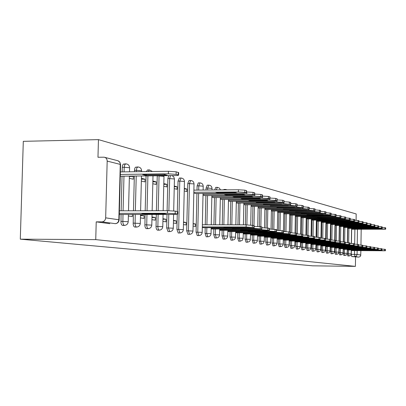 <?xml version="1.0" encoding="UTF-8"?>
<svg xmlns="http://www.w3.org/2000/svg" width="406" height="406" viewBox="0 0 406 406"><rect width="100%" height="100%" fill="white"/><g stroke="black" fill="none" stroke-linecap="round" stroke-linejoin="round"><path stroke-width="0.61" d="M347.414 249.964L347.353 253.796L347.866 256.029M343.374 249.33L343.314 253.217L343.836 255.481M339.218 248.68L339.157 252.623L339.695 254.917M334.95 248.015L334.884 252.009L335.437 254.339M330.55 247.325L330.489 251.38L331.057 253.745M326.028 246.615L325.962 250.73L326.551 253.131M321.369 245.889L321.303 250.066L321.907 252.502M316.573 245.138L316.502 249.375L317.127 251.852M311.625 244.361L311.554 248.67L312.199 251.182M306.525 243.564L306.454 247.939L307.119 250.492M301.267 242.737L301.186 247.183L301.876 249.781M295.837 241.89L295.756 246.406L296.466 249.045M290.229 241.012L290.148 245.605L290.884 248.284M284.433 240.103L284.352 244.772L285.113 247.503M278.445 239.164L278.359 243.915L279.15 246.691M272.253 238.195L272.162 243.027L272.979 245.853M265.844 237.19L265.752 242.108L266.595 244.985M259.206 236.15L259.109 241.159L259.987 244.087M252.329 235.074L252.227 240.174L253.141 243.158M245.199 233.952L245.092 239.149L246.041 242.194M237.799 232.795L237.688 238.089L238.677 241.189M230.116 231.593L230.004 236.987L231.029 240.154M222.133 230.339L222.016 235.845L223.087 239.073M213.835 229.04L213.713 234.658L214.83 237.952M205.197 227.685L205.076 233.42L206.233 236.784M196.935 193.515L196.078 232.13L197.286 235.566M190.587 180.508L189.018 180.528L187.77 183.553L186.699 230.786L187.963 234.298M177.26 214.312L176.915 229.385L178.239 232.978M167.013 214.434L166.693 227.923L168.084 231.598M156.305 214.449L156.031 227.193L156.477 229.258L157.472 230.156M145.099 214.459L144.896 226.01L145.455 227.979L146.373 228.644M133.366 214.475L133.198 224.366L133.782 226.381L134.751 227.066M121.054 214.49L120.993 223.046L121.546 224.706L122.566 225.411M356.087 220.255L356.179 213.942L98.45 139.628L23.299 141.329L20.3 239.164L95.745 239.626L355.407 266.372L312.605 265.823L20.3 239.164M360.878 250.664L360.69 255.719L360.015 256.663L358.726 257.105L351.753 256.556L351.286 254.359L351.342 250.578M351.449 243.412L351.662 229.263M361.188 229.294L360.959 245.011M355.544 257.074L355.407 266.372M107.179 161.091L105.667 217.844L118.831 219.763L120.267 164.4L107.179 161.091C107.082 158.939 106.073 157.635 104.159 157.193L97.973 157.259L98.45 139.628M115.38 223.67L101.896 221.864L96.222 221.859L95.745 239.626M101.896 221.864C104.124 221.62 105.382 220.28 105.667 217.844M119.293 214.576L120.003 214.49M120.288 176.24L120.998 176.204M128.372 215.992L132.305 216.606L132.361 214.475M129.336 178.32L133.254 179.224L133.325 176.422L129.382 176.473M140.43 217.87L144.044 218.433L144.115 215.693L140.481 215.693M141.349 181.086L144.952 181.913L145.018 179.178L141.395 179.219M151.93 219.661L155.254 220.179L155.32 217.499L151.981 217.499M152.808 183.72L156.117 184.481L156.183 181.807L152.854 181.842M162.913 221.377L165.963 221.849L166.029 219.23L162.963 219.225M163.75 186.237L166.795 186.938L166.856 184.324L163.796 184.349M173.408 223.011L176.214 223.447L176.275 220.879L173.458 220.879M174.215 188.643L177.006 189.282L177.067 186.724L174.255 186.75M183.456 224.574L186.029 224.975L186.085 222.463L183.502 222.463M184.222 190.942L186.79 191.536L186.846 189.029L184.268 189.049M193.078 226.076L195.433 226.441L195.489 223.98L193.124 223.98M193.814 193.149L196.169 193.52M202.3 227.512L204.462 227.685M203.01 195.266L205.162 195.59M211.15 228.893L213.125 229.035M211.836 197.291L213.8 197.58M219.651 230.217L221.453 230.339M220.306 199.239L222.102 199.493M227.822 231.491L229.461 231.587M228.451 201.117L230.085 201.33M235.678 232.714L237.165 232.79M236.287 202.919L237.769 203.101M243.245 233.892L244.59 233.952M243.828 204.649L245.168 204.807M250.527 235.028L251.74 235.069M251.091 206.319L252.304 206.451M257.551 236.119L258.642 236.145M258.094 207.933L259.18 208.034M264.321 237.175L265.296 237.185M264.849 209.486L265.823 209.567M270.873 237.637L308.205 237.835L314.523 238.271L271.726 238.19M271.37 210.983L272.233 211.044M277.176 239.18L277.937 239.159M277.668 212.429L278.43 212.47M283.276 240.129L283.941 240.098M283.753 213.83L284.418 213.85M289.173 241.047L289.752 241.007M325.911 212.678L331.113 213.241L331.088 214.941L328.149 215.15L290.214 215.185M294.883 241.94L295.375 241.885M295.329 216.494L295.822 216.474M300.404 242.798L300.816 242.737M300.836 217.758L301.252 217.728M305.754 243.63L306.094 243.559M306.175 218.986L306.515 218.935M310.935 244.442L311.204 244.356M311.346 220.179L311.615 220.113M347.526 242.621L347.739 228.36M343.486 241.814L343.709 227.426M339.34 240.991L339.563 226.472M335.072 240.205L335.3 225.487M325.49 239.017L330.697 239.418L330.915 224.472M326.15 239.027L326.404 223.432M321.496 238.083L321.755 222.356M316.705 237.114L316.964 221.255M311.762 236.119L312.031 220.113M306.672 235.099L306.946 218.935M301.414 234.074L301.699 217.728M295.989 233.085L296.278 216.474M290.376 232.724L290.686 215.18M284.591 231.547L284.91 213.845M278.607 230.334L278.937 212.47M272.421 229.085L272.761 211.039M266.021 227.796L266.366 209.562M259.393 226.482L259.749 208.034M252.522 225.173L252.887 206.451M245.376 224.853L245.777 204.807M237.957 224.843L238.398 203.101M230.258 224.828L230.74 201.33M222.249 224.812L222.782 199.488M213.926 224.797L214.51 197.575M205.263 224.782L205.903 195.585M206.025 190.028L206.065 188.095L207.72 188.079L208.862 185.161C210.81 185.369 211.866 186.45 212.028 188.404L207.72 188.079L207.679 190.013M197.011 190.099L197.108 185.872L198.793 185.857L199.98 182.883C201.97 183.091 203.046 184.197 203.208 186.192L198.793 185.857L198.696 190.084M177.326 211.48L178.031 181.137L179.777 181.117L181.076 178.031C183.147 178.249 184.268 179.401 184.441 181.487L179.777 181.117L178.665 229.39L183.339 229.669M167.105 210.704L167.866 178.615L169.647 178.594L170.525 175.605M156.396 210.729L157.239 175.976L159.061 175.742M145.191 210.75L146.053 175.899M133.457 210.775L134.335 176.042M134.447 171.733L134.482 170.332L136.37 170.307L136.858 167.84L137.913 166.957C140.187 167.201 141.42 168.465 141.603 170.748L136.37 170.307L136.335 171.713M121.15 210.805L122.049 176.189M122.16 171.9L122.277 167.302L124.206 167.277L124.718 164.755L125.824 163.857C128.154 164.105 129.418 165.399 129.605 167.739L124.206 167.277L124.089 171.875M186.846 189.029L184.283 188.425M177.067 186.724L174.27 186.07M166.856 184.324L163.811 183.603M156.183 181.807L152.874 181.03M145.018 179.178L141.415 178.33M133.325 176.422L131.823 176.072M225.487 189.45L223.995 189.465L223.422 189.891M217.281 187.349L215.774 187.364L214.678 189.957M208.745 185.161L207.212 185.177L206.065 188.095M199.853 182.883L198.301 182.898L197.108 185.872M180.924 178.031L179.33 178.051L178.031 181.137M168.744 175.625L167.866 178.615M149.261 169.921L147.601 169.941L146.327 171.576M137.715 166.962L135.386 167.242L134.751 168.46L134.482 170.332M125.606 163.862L123.226 164.146L122.561 165.384L122.277 167.302M96.222 221.859L109.777 223.67M144.115 215.693L140.496 215.109M155.32 217.499L151.996 216.961M166.029 219.23L162.973 218.732M176.275 220.879L173.469 220.428M186.085 222.463L183.512 222.052M195.489 223.98L193.134 223.605M119.389 210.81L167.485 210.704L175.235 211.1L177.757 211.683M141.79 213.663L145.373 214.19L166.237 214.165L162.689 213.556L141.79 213.586M119.298 214.49L174.062 214.429L177.701 214.135L175.174 213.657L167.424 213.272L167.485 210.704M119.323 213.343L167.424 213.272M145.373 214.19L145.389 213.581M146.327 175.483L167.16 175.23L163.628 174.326L142.663 174.59L146.327 175.483L146.353 174.544M120.288 176.209L174.971 175.549C177.554 175.504 178.762 175.341 178.61 175.062L176.092 174.357L168.358 173.839L120.333 174.443M120.399 171.921L168.419 171.281L176.153 171.804L178.66 172.667M202.361 224.777L246.137 224.853L254.1 225.528M244.275 227.599L241.809 227.177L223.884 227.132L226.452 227.553L244.28 227.538M203.381 227.68L254.06 227.609L246.092 226.995L246.137 224.853M202.315 226.893L246.092 226.995M226.452 227.553L226.462 227.137M254.085 226.299L261.906 226.944M252.248 228.898L249.888 228.568L232.288 228.517L234.754 228.923L252.258 228.974M212.064 229.035L261.865 228.984L254.12 228.395L254.161 226.299M211.166 228.279L254.12 228.395M234.754 228.923L234.764 228.522M261.89 227.685L269.401 228.304M259.921 230.217L257.648 229.903L240.362 229.847L242.732 230.238L259.926 230.293M220.412 230.334L266.087 230.486L269.361 230.303L261.829 229.74L261.84 229.035M219.666 229.613L261.829 229.74M242.732 230.238L242.737 229.857M269.386 229.02L276.603 229.613M267.295 231.491L265.103 231.187L248.117 231.126L250.395 231.501L267.295 231.562M228.436 231.582L273.329 231.75L276.567 231.577L269.234 231.034L269.244 230.38M227.832 230.892L269.234 231.034M250.395 231.501L250.406 231.136M276.593 230.298L283.53 230.872M255.587 232.425L274.38 232.78M255.582 232.354L274.39 232.709M236.16 232.79L280.292 232.963L283.495 232.8L276.354 232.278L276.364 231.659M235.693 232.12L276.354 232.278M257.774 232.719L257.78 232.364M283.52 231.532L290.199 232.08M262.763 233.607L281.206 233.957M262.763 233.541L281.216 233.886M243.6 233.947L286.996 234.135L290.168 233.978L283.2 233.47L283.215 232.887M243.255 233.308L283.2 233.47M264.874 233.886L264.879 233.546M290.188 232.719L296.624 233.247M287.778 235.089L285.824 234.754L269.675 234.744L287.778 235.008M250.771 235.064L293.457 235.262L296.593 235.11L289.798 234.622L289.808 234.069M250.538 234.45L289.798 234.622M271.715 235.018L271.721 234.688M296.613 233.866L302.815 234.374M294.111 236.18L292.229 235.856L276.339 235.845L294.111 236.099M257.683 236.14L299.684 236.348L302.785 236.201L296.157 235.729L296.167 235.201M257.561 235.551L296.157 235.729M278.313 236.104L278.318 235.79M302.805 234.967L308.788 235.455M282.769 236.901L300.227 237.15M282.784 236.84L298.405 236.916L300.222 237.231M264.357 237.18L305.688 237.393L308.758 237.256L302.287 236.799L302.297 236.297M264.336 236.612L302.287 236.799M284.677 237.15L284.682 236.85M308.778 236.033L314.554 236.505M306.124 238.246L304.368 237.946L288.97 237.926L306.124 238.165M290.818 238.165L290.823 237.875M314.543 237.063L320.116 237.515M311.818 239.225L310.123 238.936L294.959 238.911L311.823 239.144M277.176 239.154L317.086 239.383L320.09 239.256L313.914 238.829L313.919 238.368M277.186 238.626L313.914 238.829M296.756 239.144L296.761 238.86M320.111 238.053L325.495 238.495M317.325 240.174L300.75 239.865L317.325 240.093M283.276 240.093L322.496 240.327L325.47 240.205L319.431 239.794L319.441 239.352M283.286 239.586L319.431 239.794M302.49 240.088L302.495 239.819M289.173 241.002L327.728 241.24L330.672 241.123L330.697 239.438M322.648 241.093L306.347 240.788L322.648 241.007M330.672 241.123L324.764 240.722L324.775 240.296M289.184 240.509L324.764 240.722M308.037 241.002L308.042 240.743M330.692 239.946L335.732 240.352M327.799 241.981L311.762 241.682L327.799 241.895M294.883 241.88L332.793 242.123L335.701 242.012L329.926 241.621L329.931 241.215M294.888 241.403L329.926 241.621M313.407 241.89L313.407 241.636M218.509 193.068L236.637 192.941L234.069 192.287L215.84 192.419L218.509 193.068L218.519 192.398M195.443 193.525L243.209 193.19L246.589 192.84L244.798 192.337L238.408 191.952L193.835 192.277M193.885 190.125L238.449 189.769L244.843 190.165L246.63 190.754M227.127 195.169L244.93 195.053L242.468 194.423L224.569 194.545L227.127 195.169L227.142 194.525M204.457 195.596L251.355 195.296L254.699 194.961L252.989 194.479L246.746 194.109L203.03 194.398M246.604 191.972L253.029 192.353L254.74 192.911M235.404 197.184L252.887 197.083L250.522 196.479L232.948 196.585L235.404 197.184L235.419 196.57M213.104 197.585L259.17 197.316L262.479 196.996L260.84 196.534L254.75 196.174L211.851 196.438M254.714 194.083L260.88 194.449L262.52 194.981M243.356 199.123L260.525 199.031L258.257 198.453L240.991 198.544L243.356 199.123L243.367 198.534M221.417 199.498L266.681 199.26L269.954 198.95L268.381 198.509L262.433 198.158L220.326 198.397M262.494 196.113L268.422 196.463L269.99 196.976M250.999 200.985L267.874 200.904L265.691 200.346L248.726 200.432L250.999 200.985L251.009 200.417M229.415 201.335L273.898 201.122L277.136 200.828L275.628 200.407L269.812 200.067L228.471 200.28M269.97 198.057L275.664 198.402L277.171 198.889M258.353 202.777L274.948 202.594L272.837 202.168L256.166 202.244L258.353 202.777L258.363 202.234M237.109 203.107L284.043 202.635L282.596 202.229L276.912 201.904L236.302 202.086M277.151 199.935L282.632 200.265L284.078 200.726M265.433 204.502L281.759 204.33L279.719 203.924L263.327 203.99L265.433 204.502L265.443 203.979M244.524 204.812L290.696 204.375L283.743 203.67L243.844 203.832M284.058 201.736L289.341 202.056L290.726 202.503M272.253 206.162L288.316 205.999L286.347 205.614L270.223 205.669L272.253 206.162L272.264 205.659M251.664 206.451L297.101 206.05L290.32 205.37L251.111 205.512M290.711 203.472L295.796 203.782L297.131 204.208M278.831 207.765L294.639 207.613L292.736 207.238L276.877 207.288L278.831 207.765L278.841 207.283M258.556 208.039L303.277 207.664L296.659 207.009L258.109 207.131M297.116 205.147L302.023 205.446L303.307 205.852M285.179 209.313L300.739 209.171L298.892 208.811L283.292 208.851L285.179 209.313L285.19 208.846M265.204 209.567L309.23 209.222L302.774 208.588L264.864 208.689M303.292 206.761L309.26 207.441M291.305 210.805L306.626 210.673L304.84 210.328L289.483 210.359L291.305 210.805L291.315 210.354M271.624 211.044L314.98 210.724L308.672 210.115L271.386 210.196M309.245 208.319L315.01 208.973M297.222 212.247L312.315 212.12L310.58 211.79L295.461 211.815L297.222 212.247L297.233 211.815M277.831 212.47L320.532 212.181L314.366 211.587L277.684 211.653M314.995 209.821L320.562 210.455M302.947 213.642L317.812 213.526L316.127 213.206L301.242 213.226L302.947 213.642L302.952 213.221M283.83 213.85L325.896 213.581L319.872 213.008L283.764 213.064M320.547 211.272L325.927 211.886M308.479 214.987L323.125 214.881L321.491 214.571L306.829 214.586L308.479 214.987L308.484 214.586M331.088 214.941L325.191 214.383L289.651 214.424M313.833 216.291L328.266 216.19L326.683 215.896L312.239 215.906L313.833 216.291L313.838 215.901M295.329 216.474L336.107 216.251L330.337 215.713L295.34 215.743M331.103 214.038L336.132 214.607M335.721 240.844L340.598 241.24M332.788 242.839L317.005 242.544L332.788 242.752M300.404 242.732L337.696 242.981L340.573 242.869L334.914 242.494L334.925 242.103M300.415 242.27L334.914 242.494M319.014 217.555L333.245 217.459L331.702 217.174L317.472 217.18L319.014 217.555L319.02 217.18M300.841 217.728L340.964 217.525L335.315 217.002L300.851 217.017M336.122 215.353L340.989 215.901M340.593 241.712L345.318 242.098M337.614 243.666L322.085 243.382L337.614 243.585M305.754 243.554L342.441 243.808L345.293 243.701L339.751 243.336L339.756 242.961M305.764 243.108L339.751 243.336M324.034 218.778L338.066 218.692L322.542 218.413L324.034 218.778L324.044 218.413M306.175 218.935L345.668 218.753L340.137 218.25L306.185 218.25M340.979 216.626L345.694 217.159M345.308 242.555L349.886 242.91L349.86 244.508L344.435 244.153L344.44 243.788M342.294 244.473L327.003 244.194L342.294 244.392M310.94 244.356L349.86 244.508M310.945 243.925L344.435 244.153M328.901 219.966L342.74 219.885L327.449 219.61L328.901 219.966L328.906 219.61M311.346 220.113L350.231 219.945L344.811 219.458L311.356 219.448M345.684 217.86L350.251 218.372M349.881 243.372L354.316 243.717L354.291 245.29L348.972 244.945L348.977 244.595M346.831 245.254L331.773 244.975L346.831 245.173M315.964 245.133L354.291 245.29M315.969 244.711L348.972 244.945M333.62 221.113L347.267 221.037L332.215 220.773L333.62 221.113L333.625 220.773M316.36 221.25L354.651 221.103L349.338 220.625L316.37 220.61M350.241 219.057L354.671 219.534L354.651 221.103M354.311 244.168L358.615 244.513M351.231 246.011L336.401 245.742L351.231 245.929M320.836 245.884L355.823 246.143L358.589 246.051L353.372 245.716L353.377 245.376M320.847 245.478L353.372 245.716M338.198 222.229L351.662 222.158L336.833 221.894L338.198 222.229L338.203 221.899M321.222 222.356L358.94 222.224L353.727 221.762L321.232 221.732M354.661 220.214L358.96 220.676L358.94 222.224M358.605 244.935L362.781 245.27M355.499 246.746L340.888 246.478L355.504 246.665M325.566 246.615L360.026 246.873L362.761 246.787L357.645 246.457L357.65 246.132M325.571 246.219L357.645 246.457M342.639 223.31L355.925 223.244L341.314 222.99L342.639 223.31L342.644 222.99M325.942 223.432L363.096 223.31L357.99 222.864L325.952 222.828M358.95 221.341L363.121 221.808M362.776 245.681L366.831 246.006M359.645 247.462L345.247 247.198L359.645 247.381M330.159 247.32L364.101 247.584L366.811 247.503L361.787 247.183L361.792 246.863M330.164 246.939L361.787 247.183M346.952 224.361L360.061 224.3L345.663 224.046L346.952 224.361L346.957 224.051M330.52 224.472L367.136 224.371L362.122 223.934L330.53 223.884M363.111 222.432L367.156 222.884M366.826 246.406L370.759 246.711L370.739 248.193L365.811 247.883L365.816 247.579M363.669 248.152L349.48 247.893L363.669 248.071M334.615 248.01L370.739 248.193M334.62 247.64L365.811 247.883M351.139 225.381L364.08 225.325L349.891 225.076L351.139 225.381L351.144 225.081M334.97 225.487L371.059 225.396L366.136 224.97L334.975 224.914M367.146 223.493L371.079 223.929M370.754 247.112L374.581 247.406L374.56 248.868L369.724 248.568L369.724 248.269M367.582 248.827L353.59 248.573L367.582 248.746M338.949 248.68L374.56 248.868M338.954 248.32L369.724 248.568M355.209 226.375L367.988 226.325L353.996 226.076L355.209 226.375L355.214 226.081M339.289 226.472L374.87 226.391L370.039 225.98L339.299 225.919M371.069 224.523L374.89 224.949M374.576 247.792L378.29 248.081L378.27 249.523L373.52 249.228L373.525 248.944M371.383 249.482L357.59 249.228L371.383 249.401M343.156 249.33L378.27 249.523M343.161 248.98L373.52 249.228M359.168 227.34L371.784 227.294L357.99 227.05L359.168 227.34L359.173 227.055M343.491 227.426L378.575 227.36L373.83 226.959L343.501 226.888M374.88 225.523L378.595 225.939M378.285 248.462L381.899 248.746M375.083 250.116L361.477 249.868L375.083 250.04M347.252 249.964L379.275 250.233L381.884 250.162L377.215 249.873L377.22 249.594M347.257 249.624L377.215 249.873M363.02 228.279L375.474 228.233L361.868 227.994L363.02 228.279L363.025 227.999M347.577 228.36L382.173 228.304L377.514 227.913L347.587 227.837M378.585 226.497L382.193 226.898M381.894 249.106L385.411 249.375L385.395 250.781L380.808 250.502L380.813 250.233M378.676 250.735L365.258 250.492L378.681 250.659M351.236 250.578L385.395 250.781M351.241 250.248L380.808 250.502M366.765 229.187L379.067 229.151L365.644 228.918L366.765 229.187L366.765 228.918M351.55 229.263L385.68 229.217L381.097 228.837L351.56 228.756M382.188 227.441L385.7 227.832M349.018 256.039L348.515 253.806L348.571 249.974M347.353 253.796L351.185 253.912L351.241 249.994M345.004 255.491L344.486 253.227L344.547 249.34M343.314 253.217L347.201 253.339L347.262 249.365M340.883 254.927L340.345 252.633L340.406 248.69M339.157 252.623L343.106 252.745L343.166 248.716M336.64 254.349L336.087 252.019L336.153 248.02M334.884 252.009L338.893 252.136L338.959 248.046M331.027 253.745L332.245 253.755L331.707 251.39L331.773 247.335M330.489 251.38L334.559 251.507L334.625 247.355M326.515 253.131L327.749 253.141L327.2 250.746L327.266 246.625M325.962 250.73L330.103 250.862L330.169 246.65M321.872 252.502L323.125 252.512L322.557 250.076L322.623 245.894M321.303 250.066L325.51 250.197L325.576 245.919M317.091 251.852L318.355 251.862L317.771 249.385L317.842 245.143M316.502 249.375L320.781 249.512L320.852 245.168M312.158 251.182L313.447 251.192L312.843 248.68L312.914 244.371M311.554 248.67L315.904 248.817M307.078 250.492L308.382 250.502L307.758 247.949L307.834 243.57M306.454 247.939L310.874 248.081L310.95 243.59M301.831 249.781L303.155 249.791L302.516 247.193L302.592 242.747M301.186 247.183L305.693 247.33L305.769 242.768M296.421 249.045L297.765 249.056L297.101 246.417L297.182 241.895M295.756 246.406L300.338 246.559L300.42 241.915M290.833 248.284L292.198 248.294L291.513 245.615L291.594 241.017M290.148 245.605L294.812 245.757L294.898 241.037M286.494 247.513L285.738 244.782L285.819 240.108M284.352 244.772L289.102 244.93L289.189 240.129M280.546 246.701L279.764 243.925L279.851 239.17M278.359 243.915L283.205 244.077L283.292 239.19M272.923 245.853L274.349 245.863L273.588 243.037L273.68 238.2M272.162 243.027L277.1 243.194L277.191 238.22M266.539 244.985L267.985 244.996L267.199 242.118L267.295 237.195M265.752 242.108L270.782 242.296M259.926 244.087L261.393 244.097L260.581 241.169L260.677 236.155M259.109 241.159L264.245 241.337L264.342 236.175M253.075 243.158L254.567 243.169L253.725 240.179L253.826 235.079M252.227 240.174L257.47 240.372M245.97 242.194L247.487 242.204L246.615 239.159L246.716 233.963M245.092 239.149L250.441 239.357M238.601 241.194L240.144 241.2L239.235 238.099L239.342 232.8M237.688 238.089L243.153 238.286L243.265 232.816M230.948 240.154L232.521 240.164L231.577 236.997L231.689 231.598M230.004 236.987L235.587 237.211M223.001 239.073L224.599 239.083L223.62 235.856L223.731 230.344M222.016 235.845L227.725 236.079M214.738 237.952L216.362 237.962L215.342 234.663L215.464 229.045M213.713 234.658L219.555 234.896M206.141 236.784L207.791 236.794L206.73 233.425L206.857 227.69M205.076 233.42L211.049 233.668M197.184 235.566L198.869 235.576L197.763 232.136L198.62 193.505M196.078 232.13L202.193 232.389M187.856 234.303L189.566 234.308L188.414 230.791L189.485 183.537L190.729 180.508C192.759 180.721 193.855 181.852 194.022 183.893L187.77 183.553M186.699 230.786L192.967 231.06M179.98 232.983L178.665 229.39L176.915 229.385M167.957 231.598L169.738 231.603L168.48 227.928L168.8 214.434M166.693 227.923L173.286 228.218M157.335 230.156L159.152 230.161L158.294 229.263L157.853 227.198L158.127 214.444M156.016 226.391L162.786 226.7M146.226 228.649L148.078 228.654L147.18 227.73L146.718 225.614L146.957 214.459M144.846 224.792L151.793 225.117M134.594 227.066L136.482 227.071L135.675 226.386L135.091 224.366L135.259 214.475M133.148 223.117L140.288 223.457M124.49 225.416L123.48 224.711L122.866 222.64L122.988 214.485M120.876 221.361L128.23 221.717M351.286 254.359L354.514 254.389L354.57 250.609M354.666 244.173L354.885 229.273M357.458 229.283L357.234 244.275M357.143 250.629L357.087 254.481L360.812 255.024M348.683 242.697L348.896 228.36M344.658 241.951L344.882 227.431M340.522 241.194L340.751 226.472M336.264 240.854L336.503 225.487M331.89 239.971L332.133 224.477M327.388 239.063L327.637 223.432M322.75 238.129L323.003 222.361M317.974 237.175L318.233 221.255M313.051 236.206L313.32 220.113M307.971 235.267L308.25 218.935M302.734 234.318L303.018 217.728M297.319 233.876L297.623 216.474M291.741 232.745L292.051 215.18M285.971 231.582L286.291 213.845M280.013 230.385L280.343 212.465M273.847 229.157L274.187 211.039M267.468 227.908L267.813 209.562M260.86 226.69L261.22 208.029M254.014 225.447L254.384 206.446M246.899 224.858L247.295 204.802M239.504 224.843L239.946 203.091M231.826 224.828L232.313 201.32M223.848 224.817L224.381 199.483M215.556 224.802L216.134 197.57M206.918 224.787L207.557 195.575M168.886 210.714L169.647 178.594L174.438 178.98L173.768 176.864L171.961 175.585M158.213 210.724L159.056 175.955L163.983 176.356L163.933 175.681M147.048 210.75L147.906 175.879M135.35 210.775L136.228 176.016M123.084 210.8L123.977 176.168M129.605 167.835L129.504 171.799M148.18 171.55L149.449 169.916L152.423 171.494M178.122 232.978L179.858 232.983C181.934 232.811 183.091 231.694 183.339 229.634L184.441 181.553M216.302 189.947L217.393 187.349L219.382 188.079L220.443 189.912M225.02 189.876L225.589 189.45L227.101 189.861M279.095 246.691L281.921 246.315L282.921 245.229L283.205 244.077M285.063 247.503L287.844 247.132L288.828 246.066L289.102 244.93M335.407 254.339L337.812 254.024L338.533 253.329L338.893 252.136M339.665 254.917L342.04 254.608L342.872 253.704L343.106 252.745M343.806 255.481L346.151 255.176L346.846 254.496L347.201 253.339M347.835 256.029L350.145 255.724L350.957 254.846L351.185 253.912M141.603 170.84L141.582 171.642M163.983 176.437L163.166 210.714M174.438 179.051L173.692 210.922M194.022 183.948L192.967 231.024C192.723 233.044 191.591 234.14 189.566 234.308M203.208 186.247L203.127 190.049M212.023 188.455L211.993 189.983M104.86 157.371L117.309 160.593C119.186 161.03 120.171 162.298 120.267 164.4L120.592 164.526L119.156 219.834C118.862 222.199 117.527 223.483 115.152 223.681L115.137 223.681C117.319 223.447 118.552 222.138 118.831 219.763L119.156 219.89M351.753 256.556L354.976 256.592L354.514 254.389L357.087 254.481L356.458 255.983L354.976 256.592L358.726 257.105M117.836 160.715L119.851 162.156L120.592 164.633M177.315 214.033L177.376 211.485M175.174 213.657L175.235 211.1M168.419 171.281L168.358 173.839M176.153 171.804L176.092 174.357M178.285 172.372L178.224 174.915M253.831 227.543L253.877 225.416M252.344 227.279L252.385 225.147M261.652 228.923L261.692 226.842M260.221 228.674L260.261 226.578M269.163 230.253L269.198 228.208M267.787 230.009L267.828 227.959M276.374 231.527L276.415 229.522M275.055 231.293L275.095 229.283M283.317 232.75L283.352 230.786M282.048 232.526L282.084 230.552M289.996 233.927L290.031 231.999M288.773 233.714L288.808 231.78M296.431 235.064L296.461 233.171M295.253 234.856L295.284 232.958M302.632 236.16L302.663 234.303M301.496 235.957L301.526 234.095M308.611 237.216L308.641 235.389M307.515 237.023L307.545 235.191M308.205 237.835L308.21 237.353M314.386 238.236L314.411 236.439M313.325 238.048L313.356 236.246M319.958 239.22L319.989 237.454M318.938 239.038L318.964 237.271M325.343 240.169L325.373 238.439M324.358 239.997L324.384 238.256M330.55 241.088L330.58 239.383M329.596 240.92L329.626 239.21M335.589 241.981L335.615 240.301M334.666 241.819L334.691 240.134M238.449 189.769L238.408 191.952M244.843 190.165L244.798 192.337M246.391 190.576L246.351 192.743M246.792 191.972L246.746 194.109M253.029 192.353L252.989 194.479M254.511 192.748L254.471 194.87M254.79 194.083L254.75 196.174M260.88 194.449L260.84 196.534M262.306 194.829L262.266 196.91M262.454 197.072L262.433 198.158M268.422 196.463L268.381 198.509M269.787 196.829L269.751 198.869M269.833 199.062L269.812 200.067M275.664 198.402L275.628 200.407M276.983 198.752L276.943 200.752M276.933 200.955L276.912 201.904M282.632 200.265L282.596 202.229M283.901 200.6L283.865 202.558M283.758 202.772L283.743 203.67M289.341 202.056L289.305 203.985M290.559 202.381L290.523 204.304M290.336 204.517L290.32 205.37M295.796 203.782L295.766 205.675M296.974 204.096L296.938 205.984M296.674 206.197L296.659 207.009M302.023 205.446L301.988 207.304M303.155 205.746L303.125 207.603M302.785 207.816L302.774 208.588M308.027 207.05L307.992 208.877M309.118 207.339L309.088 209.161M308.687 209.374L308.672 210.115M313.818 208.598L313.787 210.394M314.873 208.882L314.843 210.668M314.381 210.876L314.366 211.587M319.41 210.095L319.385 211.856M320.43 210.364L320.4 212.125M319.882 212.328L319.872 213.008M324.815 211.536L324.79 213.272M325.8 211.8L325.774 213.531M325.201 213.734L325.191 214.383M330.042 212.932L330.017 214.642M330.997 213.191L330.966 214.891M330.347 215.089L330.337 215.713M335.097 214.287L335.072 215.962M336.021 214.53L335.995 216.205M340.467 242.839L340.492 241.189M339.573 242.681L339.599 241.027M335.326 216.398L335.315 217.002M339.989 215.591L339.964 217.246M340.883 215.83L340.857 217.479M345.191 243.676L345.212 242.047M344.324 243.519L344.349 241.89M340.147 217.667L340.137 218.25M344.73 216.86L344.704 218.484M345.592 217.088L345.567 218.712M349.764 244.483L349.789 242.884M348.927 244.336L348.947 242.732M344.816 218.895L344.811 219.458M349.317 218.083L349.292 219.687M350.155 218.311L350.134 219.905M354.199 245.265L354.225 243.691M353.387 245.122L353.408 243.544M349.348 220.088L349.338 220.625M353.768 219.276L353.743 220.849M354.58 219.494L354.555 221.062M358.503 246.026L358.523 244.473M357.711 245.884L357.732 244.331M353.738 221.24L353.727 221.762M358.082 220.428L358.062 221.98M358.868 220.641L358.848 222.183M362.675 246.762L362.695 245.234M361.908 246.625L361.929 245.092M357.996 222.361L357.99 222.864M362.269 221.544L362.248 223.077M363.035 221.752L363.01 223.275M366.725 247.477L366.75 245.97M365.984 247.345L366.004 245.833M362.132 223.447L362.122 223.934M366.334 222.635L366.313 224.137M367.075 222.833L367.054 224.335M370.663 248.173L370.683 246.686M369.937 248.046L369.957 246.554M366.146 224.498L366.136 224.97M370.277 223.686L370.257 225.173M371.003 223.879L370.977 225.36M374.484 248.848L374.505 247.381M373.784 248.721L373.804 247.254M370.044 225.523L370.039 225.98M374.114 224.711L374.093 226.178M374.814 224.899L374.794 226.36M378.199 249.502L378.219 248.061M377.519 249.38L377.534 247.934M373.835 226.518L373.83 226.959M377.839 225.706L377.819 227.152M378.519 225.888L378.504 227.33M381.813 250.142L381.833 248.716M381.148 250.025L381.168 248.599M377.519 227.482L377.514 227.913M381.462 226.675L381.442 228.101M382.127 226.852L382.107 228.273M385.324 250.761L385.345 249.355M384.68 250.644L384.7 249.238M381.107 228.421L381.097 228.837M384.984 227.619L384.969 229.025M385.629 227.791L385.614 229.192M122.399 225.411L124.327 225.416C126.642 225.223 127.946 223.97 128.23 221.661L128.413 214.48M129.392 176.102L128.509 210.79M141.476 175.955L140.608 210.76M140.517 214.464L140.293 223.407C140.014 225.66 138.745 226.883 136.482 227.071M153.001 175.813L152.148 210.734M152.057 214.454L151.798 225.071C151.524 227.274 150.286 228.466 148.078 228.654M163.075 214.439L162.786 226.66C162.522 228.811 161.309 229.984 159.152 230.161M173.611 214.429L173.286 228.177C173.032 230.288 171.85 231.43 169.738 231.603M203.051 193.469L202.193 232.359C201.955 234.338 200.848 235.409 198.869 235.576M211.871 195.55L211.242 224.792M211.176 227.7L211.049 233.643C210.815 235.576 209.729 236.627 207.791 236.794M220.346 197.544L219.768 224.807M219.676 229.055L219.555 234.871C219.326 236.769 218.261 237.799 216.362 237.962M228.487 199.458L227.959 224.822M227.847 230.359L227.725 236.053C227.502 237.916 226.462 238.926 224.599 239.083M236.322 201.305L235.84 224.838M235.703 231.613L235.399 238.185L234.409 239.535L232.521 240.164M243.859 203.076L243.422 224.848M240.144 241.2L242.25 240.367L243.153 238.286M251.121 204.786L250.725 224.985M250.548 233.978L250.263 240.296L249.309 241.595L247.487 242.204M258.125 206.431L257.739 226.381M257.571 235.094L257.292 241.296L256.09 242.752L254.567 243.169M264.879 208.019L264.504 227.73M261.393 244.097L263.387 243.306L264.245 241.337M271.396 209.552L271.03 229.04M270.878 237.216L270.614 243.189L269.711 244.422L267.985 244.996M277.694 211.029L277.339 230.309M274.349 245.863L276.273 245.097L277.1 243.194M283.779 212.46L283.444 230.806M289.661 213.84L289.336 231.877M295.35 215.18L295.04 232.922M292.198 248.294L294.03 247.569L294.812 245.757M300.861 216.474L300.557 233.998M297.765 249.056L299.567 248.34L300.338 246.559M306.195 217.723L305.901 235.054M303.155 249.791L304.931 249.086L305.693 247.33M311.366 218.941L311.077 236.089M308.382 250.502L310.128 249.807L310.874 248.081M316.381 220.113L316.096 237.094M315.975 244.392L315.756 249.609L314.96 250.69L313.447 251.192M321.237 221.255L320.963 238.068M318.355 251.862L320.055 251.187L320.781 249.512M325.957 222.361L325.688 239.017M323.125 252.512L324.795 251.847L325.51 250.197M330.535 223.437L330.286 239.332M327.749 253.141L329.398 252.491L330.103 250.862M334.986 224.482L334.737 240.144M332.245 253.755L333.869 253.111L334.559 251.507M339.304 225.492L339.066 240.966M343.506 226.477L343.273 241.798M347.592 227.436L347.363 242.615M351.566 228.37L351.342 243.412M177.701 214.135L177.762 211.592M178.665 172.53L178.61 175.062M254.06 227.609L254.1 225.482M261.865 228.984L261.906 226.903M269.361 230.303L269.401 228.263M276.567 231.577L276.603 229.578M283.495 232.8L283.53 230.836M290.168 233.978L290.199 232.049M296.593 235.11L296.624 233.217M302.785 236.201L302.815 234.343M308.758 237.256L308.788 235.434M314.523 238.271L314.554 236.48M320.09 239.256L320.116 237.495M325.47 240.205L325.495 238.474M335.701 242.012L335.732 240.337M246.63 190.678L246.589 192.84M254.74 192.845L254.699 194.961M262.52 194.921L262.479 196.996M269.99 196.915L269.954 198.95M277.171 198.833L277.136 200.828M284.078 200.676L284.043 202.635M290.726 202.452L290.696 204.375M297.131 204.162L297.101 206.05M303.307 205.812L303.277 207.664M309.26 207.405L309.23 209.222M315.01 208.938L314.98 210.724M320.562 210.42L320.532 212.181M325.927 211.856L325.896 213.581M336.132 214.581L336.107 216.251M340.573 242.869L340.598 241.22M340.989 215.875L340.964 217.525M345.293 243.701L345.318 242.077M345.694 217.134L345.668 218.753M350.251 218.352L350.231 219.945M358.589 246.051L358.615 244.498M362.761 246.787L362.781 245.26M363.121 221.788L363.096 223.31M366.811 247.503L366.831 245.995M367.156 222.869L367.136 224.371M371.079 223.914L371.059 225.396M374.89 224.934L374.87 226.391M378.595 225.924L378.575 227.36M381.884 250.162L381.899 248.736M382.193 226.883L382.173 228.304M385.7 227.822L385.68 229.217"/></g></svg>
